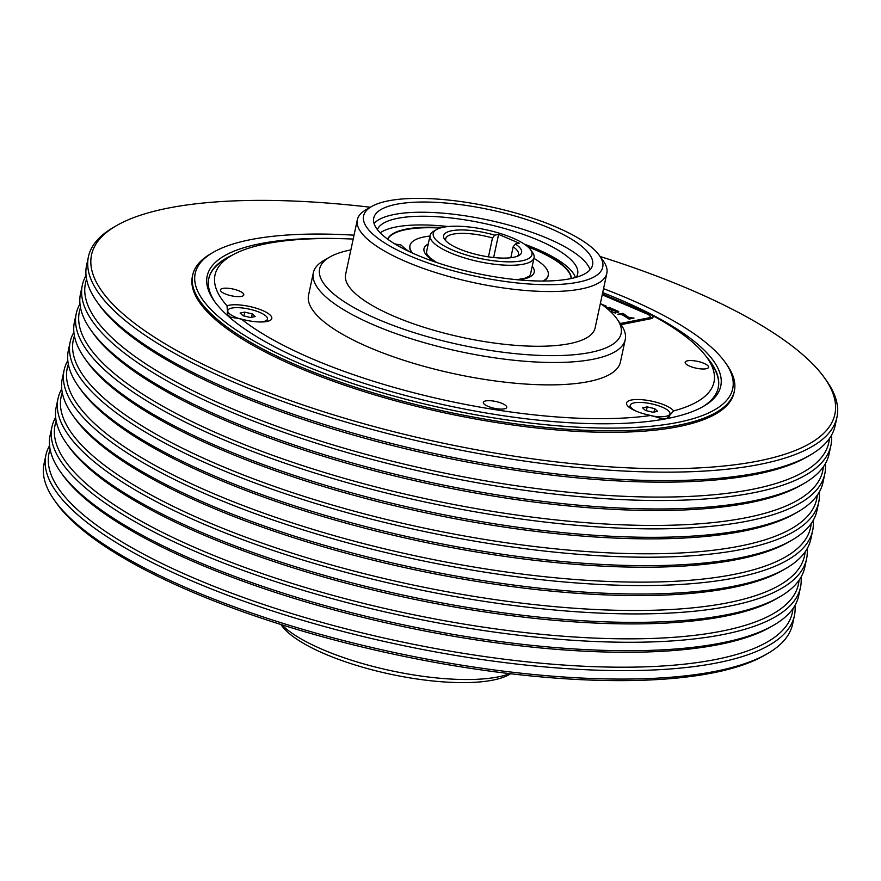 <?xml version="1.0" encoding="UTF-8"?>
<svg xmlns="http://www.w3.org/2000/svg" width="881" height="881" viewBox="0 0 881 881"><rect width="100%" height="100%" fill="white"/><g stroke="black" fill="none" stroke-linecap="round" stroke-linejoin="round"><path stroke-width="1.32" d="M513.601 257.285A39.876 11.585 -167.9 0 1 474.694 254.047A39.876 11.585 -167.9 0 1 444.74 239.5A39.876 11.585 -167.9 0 1 451.634 230.767A39.876 11.585 -167.9 0 1 494.715 235.15L498.613 234.379L519.272 243.211L515.374 243.982A39.876 11.585 -167.9 0 1 519.03 255.424A39.876 11.585 -167.9 0 1 513.601 257.285M488.448 256.856L492.49 237.969A37.211 10.814 12.1 0 0 453.164 234.137A37.211 10.814 12.1 0 0 445.698 238.707A37.211 10.814 12.1 0 0 445.962 240.942M517.312 256.239A37.211 10.814 12.1 0 0 518.48 254.312A37.211 10.814 12.1 0 0 513.149 246.812L515.374 243.982M513.149 246.812L510.815 257.726M485.739 400.91A11.96 3.48 12.1 0 0 483.35 402.375A11.96 3.48 12.1 0 0 490.926 407.407A11.96 3.48 12.1 0 0 504.339 408.861A11.96 3.48 12.1 0 0 506.74 407.396A11.96 3.48 12.1 0 0 499.153 402.364A11.96 3.48 12.1 0 0 485.739 400.91M616.843 318.724L620.83 324.307A159.494 46.33 -167.9 0 1 625.235 339.637A159.494 46.33 -167.9 0 1 593.232 359.228A159.494 46.33 -167.9 0 1 414.477 339.769A159.494 46.33 -167.9 0 1 313.35 272.769A159.494 46.33 -167.9 0 1 323.657 260.6L329.571 257.142A154.175 44.788 12.1 0 0 396.274 326.576A154.175 44.788 12.1 0 0 590.171 352.488A154.175 44.788 12.1 0 0 616.843 318.724A154.175 44.788 12.1 0 0 600.379 303.394M625.235 339.637L620.433 362.014A159.494 46.33 -167.9 0 1 588.431 381.616A159.494 46.33 -167.9 0 1 409.676 362.146A159.494 46.33 -167.9 0 1 308.548 295.157L313.35 272.769M667.181 418.211L663.107 419.015A20.307 5.903 12.1 0 0 667.181 418.211L673.613 410.931A255.182 74.125 12.1 0 0 706.947 357.543A255.182 74.125 12.1 0 0 602.703 292.558M706.947 357.543L710.934 363.126A260.501 75.667 -167.9 0 1 718.191 387.915M353.193 239.07A255.182 74.125 12.1 0 0 266.183 243.74A255.182 74.125 12.1 0 0 231.472 255.611A255.182 74.125 12.1 0 0 227.012 305.784L227.727 314.748A20.307 5.903 12.1 0 0 227.827 314.902A20.307 5.903 12.1 0 0 230.282 317.116L241.295 319.021A24.404 7.092 12.1 0 0 266.91 321.488A24.404 7.092 12.1 0 0 270.225 320.354A24.404 7.092 12.1 0 0 259.675 309.363A24.404 7.092 12.1 0 0 228.983 305.255A24.404 7.092 12.1 0 0 227.012 305.784M259.543 321.972A20.307 5.903 12.1 0 0 267.494 319.076A20.307 5.903 12.1 0 0 250.237 309.352A20.307 5.903 12.1 0 0 227.783 310.564L227.265 312.942A20.307 5.903 12.1 0 0 227.727 314.748L230.282 317.116M266.976 321.477A20.307 5.903 12.1 0 0 266.976 321.466L267.494 319.076M687.565 360.803A11.96 3.48 12.1 0 0 685.165 362.267A11.96 3.48 12.1 0 0 692.752 367.289A11.96 3.48 12.1 0 0 706.166 368.754A11.96 3.48 12.1 0 0 708.566 367.278A11.96 3.48 12.1 0 0 700.979 362.256A11.96 3.48 12.1 0 0 687.565 360.803M222.827 288.417A11.96 3.48 12.1 0 0 220.426 289.882A11.96 3.48 12.1 0 0 228.014 294.915A11.96 3.48 12.1 0 0 241.416 296.368A11.96 3.48 12.1 0 0 243.817 294.904A11.96 3.48 12.1 0 0 236.229 289.871A11.96 3.48 12.1 0 0 222.827 288.417M606.348 307.921L609.278 307.469L617.933 311.169A2.28 0.661 -167.9 0 1 618.803 311.918A2.28 0.661 -167.9 0 1 617.504 312.237A2.28 0.661 -167.9 0 1 615.213 311.709A2.28 0.661 -167.9 0 1 615.158 311.687L615.698 313.218L611.722 311.643L611.106 309.727L614.828 310.497L612.053 309.165L608.606 309.848M618.583 312.138A2.28 0.661 12.1 0 0 617.834 311.665L614.74 310.343M633.252 318.261L629.838 318.184L622.845 313.812L618.462 314.55M629.871 317.656L634.012 318.096L629.078 319.098L622.096 314.671L617.801 314.231L622.944 313.317L629.772 318.151M281.755 624.772A127.591 37.068 12.1 0 0 380.317 668.261A127.591 37.068 12.1 0 0 498.062 676.916A127.591 37.068 12.1 0 0 509.758 673.646M350.869 249.896A154.175 44.788 12.1 0 0 350.55 249.962A154.175 44.788 12.1 0 0 329.571 257.142M668.238 417.704A20.307 5.903 12.1 0 0 669.439 416.217L669.956 413.828A20.307 5.903 12.1 0 0 668.481 410.865A20.307 5.903 12.1 0 0 646.83 402.991A20.307 5.903 12.1 0 0 630.234 405.315A20.307 5.903 12.1 0 0 631.71 408.277A20.307 5.903 12.1 0 0 636.302 411.218M651.731 415.898A20.307 5.903 12.1 0 0 669.956 413.828M232.077 255.259A260.501 75.667 12.1 0 0 208.819 278.451A260.501 75.667 12.1 0 0 215.25 302.381M208.775 278.704A260.501 75.667 -167.9 0 1 225.547 259.069L231.472 255.611M227.783 310.564A20.307 5.903 12.1 0 0 240.524 319.054M510.661 673.756L509.504 674.428A122.272 35.515 -167.9 0 1 492.864 680.121A122.272 35.515 -167.9 0 1 373.555 670.21A122.272 35.515 -167.9 0 1 281.667 625.587L280.896 624.497M610.962 295.906A262.626 76.284 -167.9 0 1 703.776 406.174A262.626 76.284 -167.9 0 1 668.051 418.398A262.626 76.284 -167.9 0 1 411.779 397.122A262.626 76.284 -167.9 0 1 214.435 301.258A262.626 76.284 -167.9 0 1 259.873 243.751A262.626 76.284 -167.9 0 1 344.295 238.74M599.333 255.413L603.32 260.996A127.591 37.068 -167.9 0 1 606.844 273.253A127.591 37.068 -167.9 0 1 581.24 288.935A127.591 37.068 -167.9 0 1 438.231 273.363A127.591 37.068 -167.9 0 1 357.334 219.765A127.591 37.068 -167.9 0 1 365.582 210.03L371.496 206.572A122.272 35.515 12.1 0 0 424.4 261.646A122.272 35.515 12.1 0 0 578.178 282.195A122.272 35.515 12.1 0 0 599.333 255.413A122.272 35.515 12.1 0 0 507.445 210.79A122.272 35.515 12.1 0 0 388.136 200.879A122.272 35.515 12.1 0 0 371.496 206.572M606.844 273.253L595.115 327.974A127.591 37.068 -167.9 0 1 569.511 343.656A127.591 37.068 -167.9 0 1 426.503 328.084A127.591 37.068 -167.9 0 1 345.605 274.487L357.334 219.765M354.03 235.183A274.85 79.841 12.1 0 0 250.369 239.687A274.85 79.841 12.1 0 0 212.971 252.473A274.85 79.841 12.1 0 0 331.884 376.264A274.85 79.841 12.1 0 0 677.555 422.462A274.85 79.841 12.1 0 0 725.107 362.267A274.85 79.841 12.1 0 0 603.54 288.671M725.107 362.267L726.693 364.503A276.975 80.457 -167.9 0 1 734.358 391.12A276.975 80.457 -167.9 0 1 678.777 425.16A276.975 80.457 -167.9 0 1 368.335 391.351A276.975 80.457 -167.9 0 1 192.708 275.004A276.975 80.457 -167.9 0 1 210.603 253.86L212.971 252.473M767.858 653.416L764.895 655.145A380.118 110.422 -167.9 0 1 713.181 672.831A380.118 110.422 -167.9 0 1 342.269 642.051A380.118 110.422 -167.9 0 1 56.626 503.304L54.633 500.518A382.772 111.193 12.1 0 0 342.269 640.223A382.772 111.193 12.1 0 0 715.779 671.234A382.772 111.193 12.1 0 0 767.858 653.416A382.772 111.193 12.1 0 0 792.592 624.2L794.398 615.742A382.772 111.193 -167.9 0 1 717.597 662.776A382.772 111.193 -167.9 0 1 288.583 616.061A382.772 111.193 -167.9 0 1 45.867 455.268A382.772 111.193 -167.9 0 1 49.567 445.654M192.708 275.004L192.388 276.491A276.975 80.457 12.1 0 0 368.016 392.849A276.975 80.457 12.1 0 0 678.458 426.646A276.975 80.457 12.1 0 0 734.038 392.618L734.358 391.12M794.97 605.456A382.772 111.193 -167.9 0 1 794.398 615.742M590.061 269.795A111.909 32.509 12.1 0 0 511.046 225.712A111.909 32.509 12.1 0 0 394.005 214.524A111.909 32.509 12.1 0 0 374.051 223.477M570.117 278.748A111.909 32.509 -167.9 0 1 444.696 265.093A111.909 32.509 -167.9 0 1 373.731 218.081A111.909 32.509 -167.9 0 1 396.186 204.326A111.909 32.509 -167.9 0 1 521.618 217.981A111.909 32.509 -167.9 0 1 592.572 264.994A111.909 32.509 -167.9 0 1 570.117 278.748M50.107 449.387A380.118 110.422 12.1 0 0 283.572 611.007A380.118 110.422 12.1 0 0 716.066 659.406A380.118 110.422 12.1 0 0 792.944 608.639M370.339 207.244A380.118 110.422 12.1 0 0 167.819 208.169A380.118 110.422 12.1 0 0 116.105 225.855A380.118 110.422 12.1 0 0 280.554 397.056A380.118 110.422 12.1 0 0 758.607 460.939A380.118 110.422 12.1 0 0 824.374 377.696A380.118 110.422 12.1 0 0 600.104 256.503M824.374 377.696L826.367 380.482A382.772 111.193 -167.9 0 1 836.95 417.275A382.772 111.193 -167.9 0 1 760.138 464.309A382.772 111.193 -167.9 0 1 331.124 417.594A382.772 111.193 -167.9 0 1 88.408 256.8A382.772 111.193 -167.9 0 1 113.142 227.584L116.105 225.855M575.414 277.504A102.614 29.811 12.1 0 0 524.371 244.147M448.132 226.538A102.614 29.811 12.1 0 0 395.712 227.045A102.614 29.811 12.1 0 0 380.207 232.815M576.196 277.284A102.614 29.811 12.1 0 0 577.65 273.969A102.614 29.811 12.1 0 0 512.588 230.866A102.614 29.811 12.1 0 0 397.573 218.345A102.614 29.811 12.1 0 0 377.398 229.6M88.408 256.8L86.602 265.258A382.772 111.193 12.1 0 0 97.185 302.051A382.772 111.193 12.1 0 0 384.821 441.766A382.772 111.193 12.1 0 0 758.332 472.767A382.772 111.193 12.1 0 0 810.399 454.948A382.772 111.193 12.1 0 0 835.133 425.732L836.95 417.275M810.399 454.948L807.437 456.677A380.118 110.422 -167.9 0 1 755.733 474.374A380.118 110.422 -167.9 0 1 384.81 443.584A380.118 110.422 -167.9 0 1 99.179 304.837L97.185 302.051M387.607 239.125A94.102 27.333 -167.9 0 1 441.634 227.617M440.148 228.036A94.102 27.333 12.1 0 0 387.706 239.203M773.925 625.058L770.974 626.787A380.118 110.422 -167.9 0 1 719.259 644.485A380.118 110.422 -167.9 0 1 348.347 613.694A380.118 110.422 -167.9 0 1 62.705 474.947L60.712 472.161A382.772 111.193 12.1 0 0 348.347 611.877A382.772 111.193 12.1 0 0 721.858 642.877A382.772 111.193 12.1 0 0 773.925 625.058A382.772 111.193 12.1 0 0 798.671 595.842L800.477 587.385A382.772 111.193 -167.9 0 1 723.675 634.419A382.772 111.193 -167.9 0 1 294.661 587.715A382.772 111.193 -167.9 0 1 51.946 426.911A382.772 111.193 -167.9 0 1 55.646 417.308M801.038 577.099A382.772 111.193 -167.9 0 1 800.477 587.385M533.919 258.342A70.711 20.538 -167.9 0 1 548.235 275.257A70.711 20.538 -167.9 0 1 542.971 281.039M548.235 275.257L548.136 275.753A70.711 20.538 -167.9 0 1 543.753 281.039M56.186 421.03A380.118 110.422 12.1 0 0 289.651 582.649A380.118 110.422 12.1 0 0 722.134 631.049A380.118 110.422 12.1 0 0 799.023 580.282M86.58 279.277A380.118 110.422 12.1 0 0 320.045 440.896A380.118 110.422 12.1 0 0 752.528 489.296A380.118 110.422 12.1 0 0 829.406 438.518M831.433 435.346A382.772 111.193 -167.9 0 1 830.871 445.632A382.772 111.193 -167.9 0 1 754.059 492.666A382.772 111.193 -167.9 0 1 325.045 445.951A382.772 111.193 -167.9 0 1 82.329 285.158A382.772 111.193 -167.9 0 1 86.03 275.544M82.329 285.158L80.523 293.615A382.772 111.193 12.1 0 0 91.106 330.397A382.772 111.193 12.1 0 0 378.742 470.113A382.772 111.193 12.1 0 0 752.253 501.124A382.772 111.193 12.1 0 0 804.32 483.306A382.772 111.193 12.1 0 0 829.054 454.089L830.871 445.632M530.604 249.752L532.598 252.55A53.168 15.44 -167.9 0 1 534.073 257.659A53.168 15.44 -167.9 0 1 523.402 264.19A53.168 15.44 -167.9 0 1 463.813 257.704A53.168 15.44 -167.9 0 1 430.104 235.37A53.168 15.44 -167.9 0 1 433.54 231.307L436.502 229.589A50.503 14.669 12.1 0 0 458.351 252.329A50.503 14.669 12.1 0 0 521.871 260.82A50.503 14.669 12.1 0 0 530.604 249.752A50.503 14.669 12.1 0 0 492.655 231.329A50.503 14.669 12.1 0 0 443.374 227.232A50.503 14.669 12.1 0 0 436.502 229.589M804.32 483.306L801.358 485.024A380.118 110.422 -167.9 0 1 749.654 502.721A380.118 110.422 -167.9 0 1 378.731 471.93A380.118 110.422 -167.9 0 1 93.1 333.194L91.106 330.397M780.004 596.712L777.053 598.441A380.118 110.422 -167.9 0 1 725.338 616.127A380.118 110.422 -167.9 0 1 354.415 585.336A380.118 110.422 -167.9 0 1 68.784 446.601L66.791 443.815A382.772 111.193 12.1 0 0 354.426 583.519A382.772 111.193 12.1 0 0 727.937 614.531A382.772 111.193 12.1 0 0 780.004 596.712A382.772 111.193 12.1 0 0 804.749 567.496L806.556 559.039A382.772 111.193 -167.9 0 1 729.754 606.073A382.772 111.193 -167.9 0 1 300.74 559.358A382.772 111.193 -167.9 0 1 58.014 398.564A382.772 111.193 -167.9 0 1 61.725 388.95M807.117 548.753A382.772 111.193 -167.9 0 1 806.556 559.039M62.265 392.684A380.118 110.422 12.1 0 0 295.73 554.303A380.118 110.422 12.1 0 0 728.213 602.703A380.118 110.422 12.1 0 0 805.091 551.935M80.501 307.623A380.118 110.422 12.1 0 0 313.966 469.243A380.118 110.422 12.1 0 0 746.449 517.643A380.118 110.422 12.1 0 0 823.328 466.875M825.354 463.692A382.772 111.193 -167.9 0 1 824.792 473.978A382.772 111.193 -167.9 0 1 747.98 521.012A382.772 111.193 -167.9 0 1 318.966 474.308A382.772 111.193 -167.9 0 1 76.251 313.504A382.772 111.193 -167.9 0 1 79.962 303.901M76.251 313.504L74.445 321.961A382.772 111.193 12.1 0 0 85.028 358.754A382.772 111.193 12.1 0 0 372.663 498.47A382.772 111.193 12.1 0 0 746.174 529.47A382.772 111.193 12.1 0 0 798.241 511.652A382.772 111.193 12.1 0 0 822.986 482.436L824.792 473.978M798.241 511.652L795.279 513.381A380.118 110.422 -167.9 0 1 743.575 531.078A380.118 110.422 -167.9 0 1 372.652 500.287A380.118 110.422 -167.9 0 1 87.021 361.54L85.028 358.754M786.083 568.355L783.121 570.084A380.118 110.422 -167.9 0 1 731.417 587.781A380.118 110.422 -167.9 0 1 360.494 556.99A380.118 110.422 -167.9 0 1 74.863 418.244L72.87 415.458A382.772 111.193 12.1 0 0 360.505 555.173A382.772 111.193 12.1 0 0 734.016 586.173A382.772 111.193 12.1 0 0 786.083 568.355A382.772 111.193 12.1 0 0 810.828 539.139L812.634 530.681A382.772 111.193 -167.9 0 1 735.822 577.716A382.772 111.193 -167.9 0 1 306.808 531.012A382.772 111.193 -167.9 0 1 64.093 370.207A382.772 111.193 -167.9 0 1 67.804 360.604M813.196 520.396A382.772 111.193 -167.9 0 1 812.634 530.681M68.344 364.327A380.118 110.422 12.1 0 0 301.809 525.946A380.118 110.422 12.1 0 0 734.291 574.346A380.118 110.422 12.1 0 0 811.17 523.578M74.422 335.98A380.118 110.422 12.1 0 0 307.887 497.6A380.118 110.422 12.1 0 0 740.37 546A380.118 110.422 12.1 0 0 817.249 495.232M819.275 492.05A382.772 111.193 -167.9 0 1 818.713 502.335A382.772 111.193 -167.9 0 1 741.901 549.37A382.772 111.193 -167.9 0 1 312.887 502.655A382.772 111.193 -167.9 0 1 70.172 341.861A382.772 111.193 -167.9 0 1 73.883 332.247M70.172 341.861L68.366 350.319A382.772 111.193 12.1 0 0 78.949 387.1A382.772 111.193 12.1 0 0 366.584 526.816A382.772 111.193 12.1 0 0 740.095 557.827A382.772 111.193 12.1 0 0 792.162 540.009A382.772 111.193 12.1 0 0 816.907 510.793L818.713 502.335M792.162 540.009L789.2 541.738A380.118 110.422 -167.9 0 1 737.496 559.424A380.118 110.422 -167.9 0 1 366.573 528.633A380.118 110.422 -167.9 0 1 80.942 389.898L78.949 387.1M64.093 370.207L62.287 378.665A382.772 111.193 12.1 0 0 72.87 415.458M58.014 398.564L56.208 407.022A382.772 111.193 12.1 0 0 66.791 443.815M412.396 253.045A70.711 20.538 -167.9 0 1 409.962 245.623A70.711 20.538 -167.9 0 1 429.961 236.053M411.68 252.726A70.711 20.538 -167.9 0 1 409.863 246.118L409.962 245.623M51.946 426.911L50.129 435.368A382.772 111.193 12.1 0 0 60.712 472.161M571.174 278.528A94.102 27.333 12.1 0 0 527.917 246.856M526.728 245.865A94.102 27.333 -167.9 0 1 571.284 278.506M394.666 243.828A19.856 5.771 12.1 0 0 400.525 244.863L401.119 245.072A86.922 25.252 12.1 0 0 409.191 251.57M45.867 455.268L44.05 463.725A382.772 111.193 12.1 0 0 54.633 500.518M244.742 312.127L252.252 313.9L255.149 316.587L250.534 317.501L243.024 315.739L240.128 313.052L244.742 312.127L243.916 315.949M251.514 317.303L252.252 313.9M645.487 410.491L642.579 407.804L647.194 406.89L654.715 408.652L657.611 411.339L652.997 412.253L645.487 410.491M653.977 412.066L654.715 408.652M646.379 410.7L647.194 406.89M702.575 406.857A260.501 75.667 12.1 0 0 718.246 387.662A260.501 75.667 12.1 0 0 706.54 356.981M605.599 306.434L603.078 305.355M614.365 310.696L611.194 310.178M615.423 313.24L615.158 311.687M611.998 309.176L609.178 307.965L606.811 308.306M630.234 405.315L629.728 407.705A20.307 5.903 12.1 0 0 629.728 407.716M601.327 304.066L606.326 306.203L603.166 305.421M241.295 319.021A255.182 74.125 12.1 0 0 650.872 415.458L663.107 419.015M673.613 410.931A24.404 7.092 12.1 0 0 644.628 399.974A24.404 7.092 12.1 0 0 627.217 405.359A24.404 7.092 12.1 0 0 650.872 415.458M620.257 323.514L648.361 317.931A9.041 2.621 12.1 0 0 649.925 315.949A9.041 2.621 12.1 0 0 646.731 313.856L602.219 294.816M621.072 324.649A11.167 3.238 12.1 0 0 621.248 324.615L650.74 318.746A11.167 3.238 12.1 0 0 652.986 317.38A11.167 3.238 12.1 0 0 648.724 313.713L602.417 293.902M493.646 257.527L498.613 234.379M494.715 235.15L492.49 237.969M532.223 266.271A56.351 16.365 -167.9 0 1 518.446 279.85M435.258 262.02A56.351 16.365 -167.9 0 1 428.254 243.982M648.901 319.12L648.361 317.931M648.504 314.748L648.724 313.713M517.004 279.718L524.801 278.253L529.063 276.293L530.439 274.564L534.073 257.659M436.635 262.483L430.302 258.1L427.032 254.422L426.481 252.274L430.104 235.37M649.925 315.949L651.731 318.481"/></g></svg>
